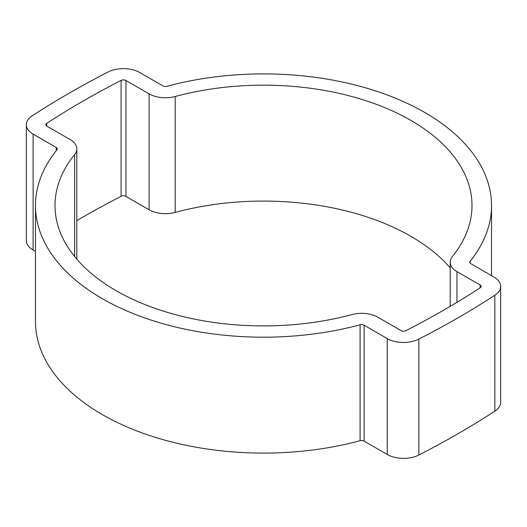 <?xml version="1.0" encoding="UTF-8"?>
<svg xmlns="http://www.w3.org/2000/svg" width="527" height="527" viewBox="0 0 527 527"><rect width="100%" height="100%" fill="white"/><g stroke="black" fill="none" stroke-linecap="round" stroke-linejoin="round"><path stroke-width="0.79" d="M108.14 71.982A900.762 520.05 0 0 0 32.16 115.848A23.069 13.32 0 0 0 26.35 124.688A23.069 13.32 0 0 0 33.109 134.102L56.244 147.461A3.551 2.049 180 0 1 57.285 148.91A3.551 2.049 180 0 1 56.949 149.78A228.02 131.645 0 0 0 35.48 205.543A228.02 131.645 0 0 0 360.093 324.797A3.551 2.049 180 0 1 364.104 325.205L387.24 338.565A23.069 13.32 0 0 0 418.86 339.105A900.762 520.05 0 0 0 494.84 295.245A23.069 13.32 0 0 0 500.65 286.405A23.069 13.32 0 0 0 493.891 276.985L470.756 263.625A3.551 2.049 180 0 1 469.715 262.183A3.551 2.049 180 0 1 470.051 261.313A228.02 131.645 0 0 0 491.52 205.543A228.02 131.645 0 0 0 424.736 112.462A228.02 131.645 0 0 0 166.907 86.296A3.551 2.049 180 0 1 162.896 85.888L139.76 72.528A23.069 13.32 0 0 0 108.14 71.982M405.909 330.679A881.243 508.779 0 0 0 480.235 287.762A3.551 2.049 0 0 0 481.131 286.405A3.551 2.049 0 0 0 480.09 284.955L456.955 271.596A23.069 13.32 180 0 1 450.196 262.183A23.069 13.32 180 0 1 452.37 256.537A208.501 120.373 0 0 0 472.001 205.543A208.501 120.373 0 0 0 410.928 120.426A208.501 120.373 0 0 0 175.181 96.507A23.069 13.32 180 0 1 149.095 93.859L125.96 80.499A3.551 2.049 0 0 0 121.091 80.414A881.243 508.779 0 0 0 46.765 123.325A3.551 2.049 0 0 0 45.869 124.688A3.551 2.049 0 0 0 46.91 126.137L70.045 139.497A23.069 13.32 180 0 1 76.804 148.91A23.069 13.32 180 0 1 74.63 154.556A208.501 120.373 0 0 0 54.999 205.543A208.501 120.373 0 0 0 351.819 314.586A23.069 13.32 180 0 1 377.905 317.234L401.04 330.594A3.551 2.049 0 0 0 405.909 330.679M450.196 267.861A208.501 120.373 0 0 0 410.928 236.333A208.501 120.373 0 0 0 175.181 212.414A23.069 13.32 180 0 1 149.095 209.766L125.96 196.406A3.551 2.049 0 0 0 121.091 196.321A881.243 508.779 0 0 0 76.804 220.642M35.48 205.543L35.48 321.457A228.02 131.645 0 0 0 360.093 440.704A3.551 2.049 180 0 1 364.104 441.112L387.24 454.472A23.069 13.32 0 0 0 418.86 455.018A900.762 520.05 0 0 0 494.84 411.152A23.069 13.32 0 0 0 500.65 402.312L500.65 286.405M26.35 124.688L26.35 240.595A23.069 13.32 0 0 0 33.109 250.015L35.48 251.386M418.86 339.105L418.86 455.018M387.24 338.565L387.24 454.472M494.84 295.245L494.84 411.152M470.051 261.313L470.051 263.045M33.109 134.102L33.109 250.015M56.244 147.461L56.244 150.663M360.093 324.797L360.093 440.704M364.104 325.205L364.104 441.112M480.09 284.955L480.09 287.861M456.955 271.596L456.955 302.333M175.181 96.507L175.181 212.414M149.095 93.859L149.095 209.766M125.96 80.499L125.96 196.406M121.091 80.414L121.091 196.321M46.765 123.325L46.765 126.045M74.63 154.556L74.63 256.537M491.52 205.543L491.52 275.614M450.196 262.183L450.196 306.358M76.804 148.91L76.804 259.139"/></g></svg>
